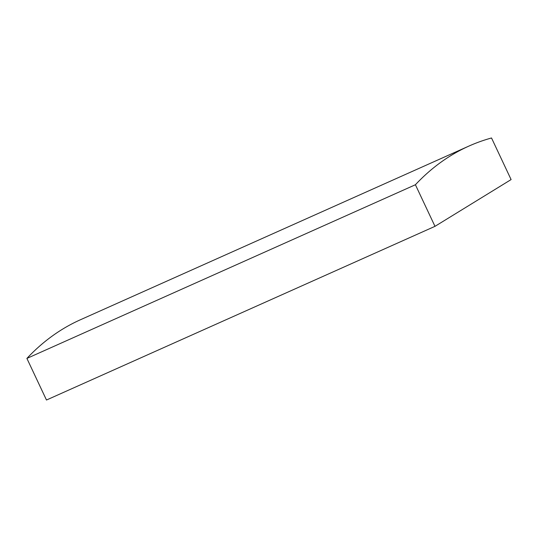 <?xml version="1.0" encoding="UTF-8"?>
<svg xmlns="http://www.w3.org/2000/svg" width="538" height="538" viewBox="0 0 538 538"><rect width="100%" height="100%" fill="white"/><g stroke="black" fill="none" stroke-linecap="round" stroke-linejoin="round"><path stroke-width="0.81" d="M468.961 146.06L80.451 319.747A1056.955 406.62 65.9 0 0 26.9 358.422L46.476 400.023L434.986 226.337L511.1 179.578L491.524 137.977A1056.955 406.62 65.9 0 0 468.961 146.06A1056.955 406.62 65.9 0 0 415.41 184.742L26.9 358.422M415.41 184.742L434.986 226.337"/></g></svg>
